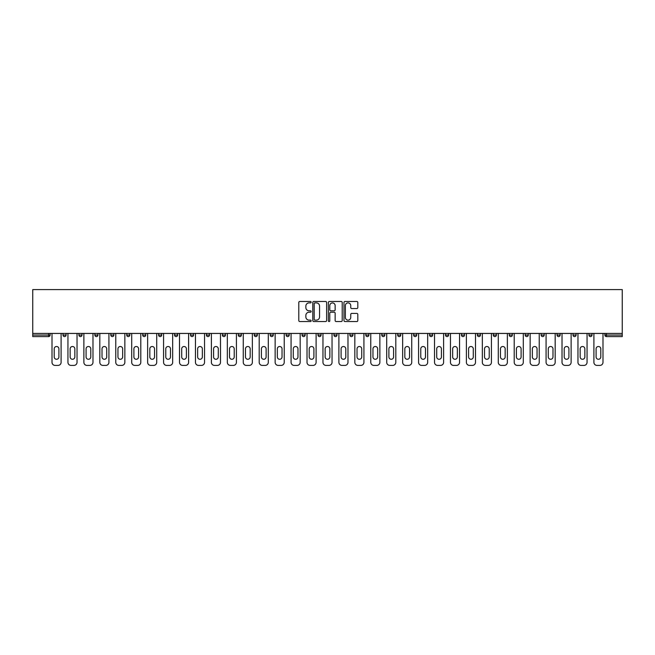 <?xml version="1.0" encoding="UTF-8"?>
<svg xmlns="http://www.w3.org/2000/svg" width="655" height="655" viewBox="0 0 655 655"><rect width="100%" height="100%" fill="white"/><g stroke="black" fill="none" stroke-linecap="round" stroke-linejoin="round"><path stroke-width="0.98" d="M311.158 302.184A0.704 0.704 0 0 0 310.454 301.48L299.793 301.48A0.999 0.999 0 0 0 298.795 302.487L298.795 320.532A0.999 0.999 0 0 0 299.793 321.54L310.454 321.54A0.704 0.704 0 0 0 311.158 320.835A0.704 0.704 0 0 0 310.454 320.131L309.07 320.131A3.209 3.209 0 0 1 305.86 316.93L305.86 315.423A3.209 3.209 0 0 1 309.07 312.214L310.454 312.214A0.704 0.704 0 0 0 311.158 311.51A0.704 0.704 0 0 0 310.454 310.806L309.07 310.806A3.209 3.209 0 0 1 305.86 307.596L305.86 306.098A3.209 3.209 0 0 1 309.07 302.888L310.454 302.888A0.704 0.704 0 0 0 311.158 302.184M356.811 308.554A0.999 0.999 0 0 0 357.81 307.547L357.81 302.487A0.999 0.999 0 0 0 356.811 301.48L344.972 301.48A0.999 0.999 0 0 0 343.973 302.487L343.973 320.532A0.999 0.999 0 0 0 344.972 321.54L356.811 321.54A0.999 0.999 0 0 0 357.81 320.532L357.81 314.416A0.999 0.999 0 0 0 356.811 313.418L351.743 313.418A0.999 0.999 0 0 0 350.744 314.416L350.744 317.454A2.685 2.685 0 0 1 348.059 320.131A2.685 2.685 0 0 1 345.373 317.454L345.373 305.566A2.685 2.685 0 0 1 348.059 302.888A2.685 2.685 0 0 1 350.744 305.566L350.744 307.547A0.999 0.999 0 0 0 351.743 308.554L356.811 308.554M622.25 333.428L32.75 333.428L32.75 289.6L622.25 289.6L622.25 336.596L606.415 336.596A1.531 1.531 0 0 1 604.884 335.057L604.884 333.428M326.624 302.487A0.999 0.999 0 0 0 325.617 301.48L313.786 301.48A0.999 0.999 0 0 0 312.787 302.487L312.787 320.532A0.999 0.999 0 0 0 313.786 321.54L325.617 321.54A0.999 0.999 0 0 0 326.624 320.532L326.624 302.487M329.383 301.48L341.214 301.48A0.999 0.999 0 0 1 342.213 302.487L342.213 320.532A0.999 0.999 0 0 1 341.214 321.54L336.146 321.54A0.999 0.999 0 0 1 335.147 320.532L335.147 313.213A0.999 0.999 0 0 0 334.14 312.214L330.783 312.214A0.999 0.999 0 0 0 329.784 313.213L329.784 320.835A0.704 0.704 0 0 1 329.08 321.54A0.704 0.704 0 0 1 328.376 320.835L328.376 302.487A0.999 0.999 0 0 1 329.383 301.48M50.116 333.428L50.116 335.057A1.531 1.531 0 0 1 48.585 336.596L32.75 336.596L32.75 335.057L48.585 335.057L48.585 333.428M32.75 333.428L32.75 335.057M62.995 333.428L62.995 335.057L62.995 333.428M48.585 336.596A1.531 1.531 0 0 0 50.116 335.057A1.531 1.531 0 0 1 48.585 336.596L48.585 335.057L50.116 335.057M64.526 336.596A1.531 1.531 0 0 1 62.995 335.057A1.531 1.531 0 0 0 64.526 336.596A1.531 1.531 0 0 0 66.057 335.057L66.057 333.428L66.057 335.057A1.531 1.531 0 0 1 64.526 336.596A1.531 1.531 0 0 1 62.995 335.057L66.057 335.057A1.531 1.531 0 0 1 64.526 336.596M78.928 333.428L78.928 335.057L78.928 333.428M81.998 333.428L81.998 335.057A1.531 1.531 0 0 1 80.459 336.596A1.531 1.531 0 0 1 78.928 335.057A1.531 1.531 0 0 0 80.459 336.596A1.531 1.531 0 0 0 81.998 335.057A1.531 1.531 0 0 1 80.459 336.596A1.531 1.531 0 0 1 78.928 335.057L81.998 335.057M94.869 333.428L94.869 335.057L94.869 333.428M97.931 333.428L97.931 335.057L97.931 333.428M110.801 335.057A1.531 1.531 0 0 0 112.341 336.596A1.531 1.531 0 0 0 113.872 335.057A1.531 1.531 0 0 1 112.341 336.596A1.531 1.531 0 0 0 113.872 335.057L113.872 333.428L113.872 335.057L110.801 335.057A1.531 1.531 0 0 0 112.341 336.596A1.531 1.531 0 0 1 110.801 335.057L110.801 333.428M126.743 333.428L126.743 335.057L126.743 333.428M129.805 333.428L129.805 335.057L129.805 333.428M145.746 333.428L145.746 335.057A1.531 1.531 0 0 1 144.215 336.596A1.531 1.531 0 0 1 142.684 335.057L142.684 333.428M160.147 336.596A1.531 1.531 0 0 0 161.687 335.057L161.687 333.428L161.687 335.057A1.531 1.531 0 0 1 160.147 336.596A1.531 1.531 0 0 1 158.616 335.057L158.616 333.428M174.557 333.428L174.557 335.057L174.557 333.428M177.62 333.428L177.62 335.057A1.531 1.531 0 0 1 176.089 336.596A1.531 1.531 0 0 1 174.557 335.057L177.62 335.057A1.531 1.531 0 0 1 176.089 336.596M193.561 333.428L193.561 335.057A1.531 1.531 0 0 1 192.03 336.596A1.531 1.531 0 0 1 190.499 335.057L190.499 333.428M207.963 336.596A1.531 1.531 0 0 0 209.502 335.057L209.502 333.428L209.502 335.057A1.531 1.531 0 0 1 207.963 336.596A1.531 1.531 0 0 1 206.431 335.057L206.431 333.428M225.435 333.428L225.435 335.057A1.531 1.531 0 0 1 223.904 336.596A1.531 1.531 0 0 1 222.373 335.057L222.373 333.428M238.305 333.428L238.305 335.057L238.305 333.428M241.376 333.428L241.376 335.057A1.531 1.531 0 0 1 239.845 336.596A1.531 1.531 0 0 1 238.305 335.057L241.376 335.057A1.531 1.531 0 0 1 239.845 336.596M257.309 333.428L257.309 335.057L254.246 335.057A1.531 1.531 0 0 0 255.777 336.596A1.531 1.531 0 0 1 254.246 335.057L254.246 333.428M271.719 336.596A1.531 1.531 0 0 0 273.25 335.057L273.25 333.428L273.25 335.057A1.531 1.531 0 0 1 271.719 336.596A1.531 1.531 0 0 1 270.188 335.057L270.188 333.428M289.191 333.428L289.191 335.057A1.531 1.531 0 0 1 287.651 336.596A1.531 1.531 0 0 1 286.12 335.057L286.12 333.428M302.061 333.428L302.061 335.057L302.061 333.428M305.124 333.428L305.124 335.057A1.531 1.531 0 0 1 303.592 336.596A1.531 1.531 0 0 1 302.061 335.057L305.124 335.057A1.531 1.531 0 0 1 303.592 336.596M321.065 333.428L321.065 335.057A1.531 1.531 0 0 1 319.534 336.596A1.531 1.531 0 0 1 318.002 335.057L318.002 333.428M333.935 335.057L336.998 335.057A1.531 1.531 0 0 1 335.466 336.596A1.531 1.531 0 0 0 336.998 335.057L336.998 333.428L336.998 335.057A1.531 1.531 0 0 1 335.466 336.596A1.531 1.531 0 0 1 333.935 335.057L333.935 333.428M352.939 333.428L352.939 335.057A1.531 1.531 0 0 1 351.407 336.596A1.531 1.531 0 0 1 349.876 335.057L349.876 333.428M365.809 333.428L365.809 335.057L365.809 333.428M368.88 333.428L368.88 335.057L368.88 333.428M381.75 333.428L381.75 335.057L381.75 333.428M384.812 333.428L384.812 335.057A1.531 1.531 0 0 1 383.281 336.596A1.531 1.531 0 0 1 381.75 335.057L384.812 335.057A1.531 1.531 0 0 1 383.281 336.596M397.691 333.428L397.691 335.057L397.691 333.428M400.754 333.428L400.754 335.057L400.754 333.428M413.624 333.428L413.624 335.057L413.624 333.428M416.695 333.428L416.695 335.057A1.531 1.531 0 0 1 415.155 336.596A1.531 1.531 0 0 1 413.624 335.057A1.531 1.531 0 0 0 415.155 336.596A1.531 1.531 0 0 0 416.695 335.057A1.531 1.531 0 0 1 415.155 336.596A1.531 1.531 0 0 1 413.624 335.057L416.695 335.057M432.627 333.428L432.627 335.057A1.531 1.531 0 0 1 431.096 336.596A1.531 1.531 0 0 1 429.565 335.057L429.565 333.428M448.569 333.428L448.569 335.057L445.498 335.057A1.531 1.531 0 0 0 447.037 336.596A1.531 1.531 0 0 1 445.498 335.057L445.498 333.428M464.501 333.428L464.501 335.057A1.531 1.531 0 0 1 462.97 336.596A1.531 1.531 0 0 1 461.439 335.057L461.439 333.428M477.38 333.428L477.38 335.057L477.38 333.428M480.442 333.428L480.442 335.057A1.531 1.531 0 0 1 478.911 336.596A1.531 1.531 0 0 1 477.38 335.057A1.531 1.531 0 0 0 478.911 336.596A1.531 1.531 0 0 1 477.38 335.057L480.442 335.057A1.531 1.531 0 0 1 478.911 336.596M496.384 333.428L496.384 335.057A1.531 1.531 0 0 1 494.852 336.596A1.531 1.531 0 0 1 493.313 335.057L493.313 333.428M512.316 333.428L512.316 335.057L509.254 335.057A1.531 1.531 0 0 0 510.785 336.596A1.531 1.531 0 0 1 509.254 335.057L509.254 333.428M528.258 333.428L528.258 335.057A1.531 1.531 0 0 1 526.726 336.596A1.531 1.531 0 0 1 525.195 335.057L525.195 333.428M544.199 333.428L544.199 335.057L541.128 335.057A1.531 1.531 0 0 0 542.659 336.596A1.531 1.531 0 0 1 541.128 335.057L541.128 333.428M560.131 333.428L560.131 335.057A1.531 1.531 0 0 1 558.6 336.596A1.531 1.531 0 0 1 557.069 335.057L557.069 333.428M576.072 333.428L576.072 335.057L573.002 335.057A1.531 1.531 0 0 0 574.541 336.596A1.531 1.531 0 0 1 573.002 335.057L573.002 333.428M592.005 333.428L592.005 335.057A1.531 1.531 0 0 1 590.474 336.596A1.531 1.531 0 0 1 588.943 335.057L588.943 333.428M96.4 336.596A1.531 1.531 0 0 1 94.869 335.057A1.531 1.531 0 0 0 96.4 336.596A1.531 1.531 0 0 0 97.931 335.057A1.531 1.531 0 0 1 96.4 336.596A1.531 1.531 0 0 1 94.869 335.057L97.931 335.057A1.531 1.531 0 0 1 96.4 336.596M128.274 336.596A1.531 1.531 0 0 1 126.743 335.057A1.531 1.531 0 0 0 128.274 336.596A1.531 1.531 0 0 0 129.805 335.057A1.531 1.531 0 0 1 128.274 336.596A1.531 1.531 0 0 1 126.743 335.057L129.805 335.057A1.531 1.531 0 0 1 128.274 336.596M255.777 336.596A1.531 1.531 0 0 0 257.309 335.057A1.531 1.531 0 0 1 255.777 336.596A1.531 1.531 0 0 1 254.246 335.057M367.349 336.596A1.531 1.531 0 0 1 365.809 335.057L368.88 335.057A1.531 1.531 0 0 1 367.349 336.596A1.531 1.531 0 0 0 368.88 335.057A1.531 1.531 0 0 1 367.349 336.596M399.223 336.596A1.531 1.531 0 0 1 397.691 335.057A1.531 1.531 0 0 0 399.223 336.596A1.531 1.531 0 0 0 400.754 335.057A1.531 1.531 0 0 1 399.223 336.596A1.531 1.531 0 0 1 397.691 335.057L400.754 335.057M447.037 336.596A1.531 1.531 0 0 0 448.569 335.057A1.531 1.531 0 0 1 447.037 336.596A1.531 1.531 0 0 1 445.498 335.057M510.785 336.596A1.531 1.531 0 0 0 512.316 335.057A1.531 1.531 0 0 1 510.785 336.596A1.531 1.531 0 0 1 509.254 335.057M544.199 335.057A1.531 1.531 0 0 1 542.659 336.596A1.531 1.531 0 0 0 544.199 335.057A1.531 1.531 0 0 1 542.659 336.596A1.531 1.531 0 0 1 541.128 335.057M574.541 336.596A1.531 1.531 0 0 0 576.072 335.057A1.531 1.531 0 0 1 574.541 336.596A1.531 1.531 0 0 1 573.002 335.057M590.474 336.596A1.531 1.531 0 0 0 592.005 335.057A1.531 1.531 0 0 1 590.474 336.596M606.415 333.428L606.415 336.596A1.531 1.531 0 0 1 604.884 335.057L622.25 335.057M314.891 302.888A0.704 0.704 0 0 0 314.187 303.592L314.187 319.435A0.704 0.704 0 0 0 314.891 320.131L316.34 320.131A3.209 3.209 0 0 0 319.55 316.93L319.55 306.098A3.209 3.209 0 0 0 316.34 302.888L314.891 302.888M335.147 305.623A2.685 2.685 0 0 0 332.462 302.938A2.685 2.685 0 0 0 329.784 305.623L329.784 309.807A0.999 0.999 0 0 0 330.783 310.806L334.14 310.806A0.999 0.999 0 0 0 335.147 309.807L335.147 305.623M58.901 348.853A2.35 2.35 0 0 0 56.551 346.503A2.35 2.35 0 0 0 54.201 348.853A2.35 2.35 0 0 1 56.551 346.503A2.35 2.35 0 0 1 58.901 348.853L58.901 356.926A2.35 2.35 0 0 1 56.551 359.276A2.35 2.35 0 0 1 54.201 356.926A2.35 2.35 0 0 0 56.551 359.276A2.35 2.35 0 0 0 58.901 356.926M52.007 333.428L52.007 362.338L52.007 333.428M55.077 365.4L58.033 365.4L55.077 365.4A3.062 3.062 0 0 1 52.007 362.338M61.103 333.428L61.103 362.338L61.103 333.428M54.201 356.926L54.201 348.853M58.033 365.4A3.062 3.062 0 0 0 61.103 362.338M74.842 348.853A2.35 2.35 0 0 0 72.492 346.503A2.35 2.35 0 0 0 70.142 348.853A2.35 2.35 0 0 1 72.492 346.503A2.35 2.35 0 0 1 74.842 348.853L74.842 356.926A2.35 2.35 0 0 1 72.492 359.276A2.35 2.35 0 0 1 70.142 356.926A2.35 2.35 0 0 0 72.492 359.276A2.35 2.35 0 0 0 74.842 356.926M67.948 333.428L67.948 362.338L67.948 333.428M71.01 365.4L73.974 365.4L71.01 365.4A3.062 3.062 0 0 1 67.948 362.338M77.036 333.428L77.036 362.338L77.036 333.428M90.783 348.853A2.35 2.35 0 0 0 88.433 346.503A2.35 2.35 0 0 0 86.083 348.853A2.35 2.35 0 0 1 88.433 346.503A2.35 2.35 0 0 1 90.783 348.853L90.783 356.926A2.35 2.35 0 0 1 88.433 359.276A2.35 2.35 0 0 1 86.083 356.926A2.35 2.35 0 0 0 88.433 359.276A2.35 2.35 0 0 0 90.783 356.926M83.881 333.428L83.881 362.338L83.881 333.428M86.951 365.4L89.915 365.4L86.951 365.4A3.062 3.062 0 0 1 83.881 362.338M92.977 333.428L92.977 362.338L92.977 333.428M106.716 348.853A2.35 2.35 0 0 0 104.366 346.503A2.35 2.35 0 0 0 102.016 348.853A2.35 2.35 0 0 1 104.366 346.503A2.35 2.35 0 0 1 106.716 348.853L106.716 356.926A2.35 2.35 0 0 1 104.366 359.276A2.35 2.35 0 0 1 102.016 356.926A2.35 2.35 0 0 0 104.366 359.276A2.35 2.35 0 0 0 106.716 356.926M99.822 333.428L99.822 362.338L99.822 333.428M102.884 365.4L105.848 365.4L102.884 365.4A3.062 3.062 0 0 1 99.822 362.338M108.918 333.428L108.918 362.338L108.918 333.428M122.657 348.853A2.35 2.35 0 0 0 120.307 346.503A2.35 2.35 0 0 0 117.957 348.853A2.35 2.35 0 0 1 120.307 346.503A2.35 2.35 0 0 1 122.657 348.853L122.657 356.926A2.35 2.35 0 0 1 120.307 359.276A2.35 2.35 0 0 1 117.957 356.926A2.35 2.35 0 0 0 120.307 359.276A2.35 2.35 0 0 0 122.657 356.926M115.763 333.428L115.763 362.338L115.763 333.428M118.825 365.4L121.789 365.4L118.825 365.4A3.062 3.062 0 0 1 115.763 362.338M124.851 333.428L124.851 362.338L124.851 333.428M138.598 348.853A2.35 2.35 0 0 0 136.248 346.503A2.35 2.35 0 0 0 133.898 348.853A2.35 2.35 0 0 1 136.248 346.503A2.35 2.35 0 0 1 138.598 348.853L138.598 356.926A2.35 2.35 0 0 1 136.248 359.276A2.35 2.35 0 0 1 133.898 356.926A2.35 2.35 0 0 0 136.248 359.276A2.35 2.35 0 0 0 138.598 356.926M131.696 333.428L131.696 362.338L131.696 333.428M134.766 365.4L137.722 365.4L134.766 365.4A3.062 3.062 0 0 1 131.696 362.338M140.792 333.428L140.792 362.338L140.792 333.428M70.142 356.926L70.142 348.853M73.974 365.4A3.062 3.062 0 0 0 77.036 362.338M86.083 356.926L86.083 348.853M89.915 365.4A3.062 3.062 0 0 0 92.977 362.338M102.016 356.926L102.016 348.853M105.848 365.4A3.062 3.062 0 0 0 108.918 362.338M117.957 356.926L117.957 348.853M121.789 365.4A3.062 3.062 0 0 0 124.851 362.338M133.898 356.926L133.898 348.853M137.722 365.4A3.062 3.062 0 0 0 140.792 362.338M154.531 348.853A2.35 2.35 0 0 0 152.181 346.503A2.35 2.35 0 0 0 149.831 348.853A2.35 2.35 0 0 1 152.181 346.503A2.35 2.35 0 0 1 154.531 348.853L154.531 356.926A2.35 2.35 0 0 1 152.181 359.276A2.35 2.35 0 0 1 149.831 356.926A2.35 2.35 0 0 0 152.181 359.276A2.35 2.35 0 0 0 154.531 356.926M147.637 333.428L147.637 362.338L147.637 333.428M150.699 365.4L153.663 365.4L150.699 365.4A3.062 3.062 0 0 1 147.637 362.338M156.725 333.428L156.725 362.338L156.725 333.428M149.831 356.926L149.831 348.853M153.663 365.4A3.062 3.062 0 0 0 156.725 362.338M170.472 348.853A2.35 2.35 0 0 0 168.122 346.503A2.35 2.35 0 0 0 165.772 348.853A2.35 2.35 0 0 1 168.122 346.503A2.35 2.35 0 0 1 170.472 348.853L170.472 356.926A2.35 2.35 0 0 1 168.122 359.276A2.35 2.35 0 0 1 165.772 356.926A2.35 2.35 0 0 0 168.122 359.276A2.35 2.35 0 0 0 170.472 356.926M163.578 333.428L163.578 362.338L163.578 333.428M166.64 365.4L169.604 365.4L166.64 365.4A3.062 3.062 0 0 1 163.578 362.338M172.666 333.428L172.666 362.338L172.666 333.428M165.772 356.926L165.772 348.853M169.604 365.4A3.062 3.062 0 0 0 172.666 362.338M186.405 348.853A2.35 2.35 0 0 0 184.055 346.503A2.35 2.35 0 0 0 181.705 348.853A2.35 2.35 0 0 1 184.055 346.503A2.35 2.35 0 0 1 186.405 348.853L186.405 356.926A2.35 2.35 0 0 1 184.055 359.276A2.35 2.35 0 0 1 181.705 356.926A2.35 2.35 0 0 0 184.055 359.276A2.35 2.35 0 0 0 186.405 356.926M179.511 333.428L179.511 362.338L179.511 333.428M182.573 365.4L185.537 365.4L182.573 365.4A3.062 3.062 0 0 1 179.511 362.338M188.607 333.428L188.607 362.338L188.607 333.428M181.705 356.926L181.705 348.853M185.537 365.4A3.062 3.062 0 0 0 188.607 362.338M202.346 348.853A2.35 2.35 0 0 0 199.996 346.503A2.35 2.35 0 0 0 197.646 348.853A2.35 2.35 0 0 1 199.996 346.503A2.35 2.35 0 0 1 202.346 348.853L202.346 356.926A2.35 2.35 0 0 1 199.996 359.276A2.35 2.35 0 0 1 197.646 356.926A2.35 2.35 0 0 0 199.996 359.276A2.35 2.35 0 0 0 202.346 356.926M195.452 333.428L195.452 362.338L195.452 333.428M198.514 365.4L201.478 365.4L198.514 365.4A3.062 3.062 0 0 1 195.452 362.338M204.54 333.428L204.54 362.338L204.54 333.428M197.646 356.926L197.646 348.853M201.478 365.4A3.062 3.062 0 0 0 204.54 362.338M218.287 348.853A2.35 2.35 0 0 0 215.937 346.503A2.35 2.35 0 0 0 213.587 348.853A2.35 2.35 0 0 1 215.937 346.503A2.35 2.35 0 0 1 218.287 348.853L218.287 356.926A2.35 2.35 0 0 1 215.937 359.276A2.35 2.35 0 0 1 213.587 356.926A2.35 2.35 0 0 0 215.937 359.276A2.35 2.35 0 0 0 218.287 356.926M211.385 333.428L211.385 362.338L211.385 333.428M214.455 365.4L217.419 365.4L214.455 365.4A3.062 3.062 0 0 1 211.385 362.338M220.481 333.428L220.481 362.338L220.481 333.428M213.587 356.926L213.587 348.853M217.419 365.4A3.062 3.062 0 0 0 220.481 362.338M234.22 348.853A2.35 2.35 0 0 0 231.87 346.503A2.35 2.35 0 0 0 229.52 348.853A2.35 2.35 0 0 1 231.87 346.503A2.35 2.35 0 0 1 234.22 348.853L234.22 356.926A2.35 2.35 0 0 1 231.87 359.276A2.35 2.35 0 0 1 229.52 356.926A2.35 2.35 0 0 0 231.87 359.276A2.35 2.35 0 0 0 234.22 356.926M227.326 333.428L227.326 362.338L227.326 333.428M230.388 365.4L233.352 365.4L230.388 365.4A3.062 3.062 0 0 1 227.326 362.338M236.422 333.428L236.422 362.338L236.422 333.428M229.52 356.926L229.52 348.853M233.352 365.4A3.062 3.062 0 0 0 236.422 362.338M250.161 348.853A2.35 2.35 0 0 0 247.811 346.503A2.35 2.35 0 0 0 245.461 348.853A2.35 2.35 0 0 1 247.811 346.503A2.35 2.35 0 0 1 250.161 348.853L250.161 356.926A2.35 2.35 0 0 1 247.811 359.276A2.35 2.35 0 0 1 245.461 356.926A2.35 2.35 0 0 0 247.811 359.276A2.35 2.35 0 0 0 250.161 356.926M243.267 333.428L243.267 362.338L243.267 333.428M246.329 365.4L249.293 365.4L246.329 365.4A3.062 3.062 0 0 1 243.267 362.338M252.355 333.428L252.355 362.338L252.355 333.428M245.461 356.926L245.461 348.853M249.293 365.4A3.062 3.062 0 0 0 252.355 362.338M266.102 348.853A2.35 2.35 0 0 0 263.752 346.503A2.35 2.35 0 0 0 261.402 348.853A2.35 2.35 0 0 1 263.752 346.503A2.35 2.35 0 0 1 266.102 348.853L266.102 356.926A2.35 2.35 0 0 1 263.752 359.276A2.35 2.35 0 0 1 261.402 356.926A2.35 2.35 0 0 0 263.752 359.276A2.35 2.35 0 0 0 266.102 356.926M259.2 333.428L259.2 362.338L259.2 333.428M262.27 365.4L265.226 365.4L262.27 365.4A3.062 3.062 0 0 1 259.2 362.338M268.296 333.428L268.296 362.338L268.296 333.428M261.402 356.926L261.402 348.853M265.226 365.4A3.062 3.062 0 0 0 268.296 362.338M282.035 348.853A2.35 2.35 0 0 0 279.685 346.503A2.35 2.35 0 0 0 277.335 348.853A2.35 2.35 0 0 1 279.685 346.503A2.35 2.35 0 0 1 282.035 348.853L282.035 356.926A2.35 2.35 0 0 1 279.685 359.276A2.35 2.35 0 0 1 277.335 356.926A2.35 2.35 0 0 0 279.685 359.276A2.35 2.35 0 0 0 282.035 356.926M275.141 333.428L275.141 362.338L275.141 333.428M278.203 365.4L281.167 365.4L278.203 365.4A3.062 3.062 0 0 1 275.141 362.338M284.229 333.428L284.229 362.338L284.229 333.428M277.335 356.926L277.335 348.853M281.167 365.4A3.062 3.062 0 0 0 284.229 362.338M297.976 348.853A2.35 2.35 0 0 0 295.626 346.503A2.35 2.35 0 0 0 293.276 348.853A2.35 2.35 0 0 1 295.626 346.503A2.35 2.35 0 0 1 297.976 348.853L297.976 356.926A2.35 2.35 0 0 1 295.626 359.276A2.35 2.35 0 0 1 293.276 356.926A2.35 2.35 0 0 0 295.626 359.276A2.35 2.35 0 0 0 297.976 356.926M291.074 333.428L291.074 362.338L291.074 333.428M294.144 365.4L297.108 365.4L294.144 365.4A3.062 3.062 0 0 1 291.074 362.338M300.17 333.428L300.17 362.338L300.17 333.428M293.276 356.926L293.276 348.853M297.108 365.4A3.062 3.062 0 0 0 300.17 362.338M313.909 348.853A2.35 2.35 0 0 0 311.559 346.503A2.35 2.35 0 0 0 309.209 348.853A2.35 2.35 0 0 1 311.559 346.503A2.35 2.35 0 0 1 313.909 348.853L313.909 356.926A2.35 2.35 0 0 1 311.559 359.276A2.35 2.35 0 0 1 309.209 356.926A2.35 2.35 0 0 0 311.559 359.276A2.35 2.35 0 0 0 313.909 356.926M307.015 333.428L307.015 362.338L307.015 333.428M310.077 365.4L313.041 365.4L310.077 365.4A3.062 3.062 0 0 1 307.015 362.338M316.111 333.428L316.111 362.338L316.111 333.428M309.209 356.926L309.209 348.853M313.041 365.4A3.062 3.062 0 0 0 316.111 362.338M329.85 348.853A2.35 2.35 0 0 0 327.5 346.503A2.35 2.35 0 0 0 325.15 348.853A2.35 2.35 0 0 1 327.5 346.503A2.35 2.35 0 0 1 329.85 348.853L329.85 356.926A2.35 2.35 0 0 1 327.5 359.276A2.35 2.35 0 0 1 325.15 356.926A2.35 2.35 0 0 0 327.5 359.276A2.35 2.35 0 0 0 329.85 356.926M322.956 333.428L322.956 362.338L322.956 333.428M326.018 365.4L328.982 365.4L326.018 365.4A3.062 3.062 0 0 1 322.956 362.338M332.044 333.428L332.044 362.338L332.044 333.428M325.15 356.926L325.15 348.853M328.982 365.4A3.062 3.062 0 0 0 332.044 362.338M345.791 348.853A2.35 2.35 0 0 0 343.441 346.503A2.35 2.35 0 0 0 341.091 348.853A2.35 2.35 0 0 1 343.441 346.503A2.35 2.35 0 0 1 345.791 348.853L345.791 356.926A2.35 2.35 0 0 1 343.441 359.276A2.35 2.35 0 0 1 341.091 356.926A2.35 2.35 0 0 0 343.441 359.276A2.35 2.35 0 0 0 345.791 356.926M338.889 333.428L338.889 362.338L338.889 333.428M341.959 365.4L344.923 365.4L341.959 365.4A3.062 3.062 0 0 1 338.889 362.338M347.985 333.428L347.985 362.338L347.985 333.428M341.091 356.926L341.091 348.853M344.923 365.4A3.062 3.062 0 0 0 347.985 362.338M361.724 348.853A2.35 2.35 0 0 0 359.374 346.503A2.35 2.35 0 0 0 357.024 348.853A2.35 2.35 0 0 1 359.374 346.503A2.35 2.35 0 0 1 361.724 348.853L361.724 356.926A2.35 2.35 0 0 1 359.374 359.276A2.35 2.35 0 0 1 357.024 356.926A2.35 2.35 0 0 0 359.374 359.276A2.35 2.35 0 0 0 361.724 356.926M354.83 333.428L354.83 362.338L354.83 333.428M357.892 365.4L360.856 365.4L357.892 365.4A3.062 3.062 0 0 1 354.83 362.338M363.926 333.428L363.926 362.338L363.926 333.428M357.024 356.926L357.024 348.853M360.856 365.4A3.062 3.062 0 0 0 363.926 362.338M377.665 348.853A2.35 2.35 0 0 0 375.315 346.503A2.35 2.35 0 0 0 372.965 348.853A2.35 2.35 0 0 1 375.315 346.503A2.35 2.35 0 0 1 377.665 348.853L377.665 356.926A2.35 2.35 0 0 1 375.315 359.276A2.35 2.35 0 0 1 372.965 356.926A2.35 2.35 0 0 0 375.315 359.276A2.35 2.35 0 0 0 377.665 356.926M370.771 333.428L370.771 362.338L370.771 333.428M373.833 365.4L376.797 365.4L373.833 365.4A3.062 3.062 0 0 1 370.771 362.338M379.859 333.428L379.859 362.338L379.859 333.428M372.965 356.926L372.965 348.853M376.797 365.4A3.062 3.062 0 0 0 379.859 362.338M393.598 348.853A2.35 2.35 0 0 0 391.248 346.503A2.35 2.35 0 0 0 388.898 348.853A2.35 2.35 0 0 1 391.248 346.503A2.35 2.35 0 0 1 393.598 348.853L393.598 356.926A2.35 2.35 0 0 1 391.248 359.276A2.35 2.35 0 0 1 388.898 356.926A2.35 2.35 0 0 0 391.248 359.276A2.35 2.35 0 0 0 393.598 356.926M386.704 333.428L386.704 362.338L386.704 333.428M389.774 365.4L392.73 365.4L389.774 365.4A3.062 3.062 0 0 1 386.704 362.338M395.8 333.428L395.8 362.338L395.8 333.428M388.898 356.926L388.898 348.853M392.73 365.4A3.062 3.062 0 0 0 395.8 362.338M409.539 348.853A2.35 2.35 0 0 0 407.189 346.503A2.35 2.35 0 0 0 404.839 348.853A2.35 2.35 0 0 1 407.189 346.503A2.35 2.35 0 0 1 409.539 348.853L409.539 356.926A2.35 2.35 0 0 1 407.189 359.276A2.35 2.35 0 0 1 404.839 356.926A2.35 2.35 0 0 0 407.189 359.276A2.35 2.35 0 0 0 409.539 356.926M402.645 333.428L402.645 362.338L402.645 333.428M405.707 365.4L408.671 365.4L405.707 365.4A3.062 3.062 0 0 1 402.645 362.338M411.733 333.428L411.733 362.338L411.733 333.428M404.839 356.926L404.839 348.853M408.671 365.4A3.062 3.062 0 0 0 411.733 362.338M425.48 348.853A2.35 2.35 0 0 0 423.13 346.503A2.35 2.35 0 0 0 420.78 348.853A2.35 2.35 0 0 1 423.13 346.503A2.35 2.35 0 0 1 425.48 348.853L425.48 356.926A2.35 2.35 0 0 1 423.13 359.276A2.35 2.35 0 0 1 420.78 356.926A2.35 2.35 0 0 0 423.13 359.276A2.35 2.35 0 0 0 425.48 356.926M418.578 333.428L418.578 362.338L418.578 333.428M421.648 365.4L424.612 365.4L421.648 365.4A3.062 3.062 0 0 1 418.578 362.338M427.674 333.428L427.674 362.338L427.674 333.428M420.78 356.926L420.78 348.853M424.612 365.4A3.062 3.062 0 0 0 427.674 362.338M441.413 348.853A2.35 2.35 0 0 0 439.063 346.503A2.35 2.35 0 0 0 436.713 348.853A2.35 2.35 0 0 1 439.063 346.503A2.35 2.35 0 0 1 441.413 348.853L441.413 356.926A2.35 2.35 0 0 1 439.063 359.276A2.35 2.35 0 0 1 436.713 356.926A2.35 2.35 0 0 0 439.063 359.276A2.35 2.35 0 0 0 441.413 356.926M434.519 333.428L434.519 362.338L434.519 333.428M437.581 365.4L440.545 365.4L437.581 365.4A3.062 3.062 0 0 1 434.519 362.338M443.615 333.428L443.615 362.338L443.615 333.428M436.713 356.926L436.713 348.853M440.545 365.4A3.062 3.062 0 0 0 443.615 362.338M457.354 348.853A2.35 2.35 0 0 0 455.004 346.503A2.35 2.35 0 0 0 452.654 348.853A2.35 2.35 0 0 1 455.004 346.503A2.35 2.35 0 0 1 457.354 348.853L457.354 356.926A2.35 2.35 0 0 1 455.004 359.276A2.35 2.35 0 0 1 452.654 356.926A2.35 2.35 0 0 0 455.004 359.276A2.35 2.35 0 0 0 457.354 356.926M450.46 333.428L450.46 362.338L450.46 333.428M453.522 365.4L456.486 365.4L453.522 365.4A3.062 3.062 0 0 1 450.46 362.338M459.548 333.428L459.548 362.338L459.548 333.428M452.654 356.926L452.654 348.853M456.486 365.4A3.062 3.062 0 0 0 459.548 362.338M473.295 348.853A2.35 2.35 0 0 0 470.945 346.503A2.35 2.35 0 0 0 468.595 348.853A2.35 2.35 0 0 1 470.945 346.503A2.35 2.35 0 0 1 473.295 348.853L473.295 356.926A2.35 2.35 0 0 1 470.945 359.276A2.35 2.35 0 0 1 468.595 356.926A2.35 2.35 0 0 0 470.945 359.276A2.35 2.35 0 0 0 473.295 356.926M466.393 333.428L466.393 362.338L466.393 333.428M469.463 365.4L472.427 365.4L469.463 365.4A3.062 3.062 0 0 1 466.393 362.338M475.489 333.428L475.489 362.338L475.489 333.428M468.595 356.926L468.595 348.853M472.427 365.4A3.062 3.062 0 0 0 475.489 362.338M489.228 348.853A2.35 2.35 0 0 0 486.878 346.503A2.35 2.35 0 0 0 484.528 348.853A2.35 2.35 0 0 1 486.878 346.503A2.35 2.35 0 0 1 489.228 348.853L489.228 356.926A2.35 2.35 0 0 1 486.878 359.276A2.35 2.35 0 0 1 484.528 356.926A2.35 2.35 0 0 0 486.878 359.276A2.35 2.35 0 0 0 489.228 356.926M482.334 333.428L482.334 362.338L482.334 333.428M485.396 365.4L488.36 365.4L485.396 365.4A3.062 3.062 0 0 1 482.334 362.338M491.422 333.428L491.422 362.338L491.422 333.428M484.528 356.926L484.528 348.853M488.36 365.4A3.062 3.062 0 0 0 491.422 362.338M505.169 348.853A2.35 2.35 0 0 0 502.819 346.503A2.35 2.35 0 0 0 500.469 348.853A2.35 2.35 0 0 1 502.819 346.503A2.35 2.35 0 0 1 505.169 348.853L505.169 356.926A2.35 2.35 0 0 1 502.819 359.276A2.35 2.35 0 0 1 500.469 356.926A2.35 2.35 0 0 0 502.819 359.276A2.35 2.35 0 0 0 505.169 356.926M498.275 333.428L498.275 362.338L498.275 333.428M501.337 365.4L504.301 365.4L501.337 365.4A3.062 3.062 0 0 1 498.275 362.338M507.363 333.428L507.363 362.338L507.363 333.428M500.469 356.926L500.469 348.853M504.301 365.4A3.062 3.062 0 0 0 507.363 362.338M521.102 348.853A2.35 2.35 0 0 0 518.752 346.503A2.35 2.35 0 0 0 516.402 348.853A2.35 2.35 0 0 1 518.752 346.503A2.35 2.35 0 0 1 521.102 348.853L521.102 356.926A2.35 2.35 0 0 1 518.752 359.276A2.35 2.35 0 0 1 516.402 356.926A2.35 2.35 0 0 0 518.752 359.276A2.35 2.35 0 0 0 521.102 356.926M514.208 333.428L514.208 362.338L514.208 333.428M517.278 365.4L520.234 365.4L517.278 365.4A3.062 3.062 0 0 1 514.208 362.338M523.304 333.428L523.304 362.338L523.304 333.428M516.402 356.926L516.402 348.853M520.234 365.4A3.062 3.062 0 0 0 523.304 362.338M537.043 348.853A2.35 2.35 0 0 0 534.693 346.503A2.35 2.35 0 0 0 532.343 348.853A2.35 2.35 0 0 1 534.693 346.503A2.35 2.35 0 0 1 537.043 348.853L537.043 356.926A2.35 2.35 0 0 1 534.693 359.276A2.35 2.35 0 0 1 532.343 356.926A2.35 2.35 0 0 0 534.693 359.276A2.35 2.35 0 0 0 537.043 356.926M530.149 333.428L530.149 362.338L530.149 333.428M533.211 365.4L536.175 365.4L533.211 365.4A3.062 3.062 0 0 1 530.149 362.338M539.237 333.428L539.237 362.338L539.237 333.428M532.343 356.926L532.343 348.853M536.175 365.4A3.062 3.062 0 0 0 539.237 362.338M552.984 348.853A2.35 2.35 0 0 0 550.634 346.503A2.35 2.35 0 0 0 548.284 348.853A2.35 2.35 0 0 1 550.634 346.503A2.35 2.35 0 0 1 552.984 348.853L552.984 356.926A2.35 2.35 0 0 1 550.634 359.276A2.35 2.35 0 0 1 548.284 356.926A2.35 2.35 0 0 0 550.634 359.276A2.35 2.35 0 0 0 552.984 356.926M546.082 333.428L546.082 362.338L546.082 333.428M549.152 365.4L552.116 365.4L549.152 365.4A3.062 3.062 0 0 1 546.082 362.338M555.178 333.428L555.178 362.338L555.178 333.428M548.284 356.926L548.284 348.853M552.116 365.4A3.062 3.062 0 0 0 555.178 362.338M568.917 348.853A2.35 2.35 0 0 0 566.567 346.503A2.35 2.35 0 0 0 564.217 348.853A2.35 2.35 0 0 1 566.567 346.503A2.35 2.35 0 0 1 568.917 348.853L568.917 356.926A2.35 2.35 0 0 1 566.567 359.276A2.35 2.35 0 0 1 564.217 356.926A2.35 2.35 0 0 0 566.567 359.276A2.35 2.35 0 0 0 568.917 356.926M562.023 333.428L562.023 362.338L562.023 333.428M565.085 365.4L568.049 365.4L565.085 365.4A3.062 3.062 0 0 1 562.023 362.338M571.119 333.428L571.119 362.338L571.119 333.428M564.217 356.926L564.217 348.853M568.049 365.4A3.062 3.062 0 0 0 571.119 362.338M584.858 348.853A2.35 2.35 0 0 0 582.508 346.503A2.35 2.35 0 0 0 580.158 348.853A2.35 2.35 0 0 1 582.508 346.503A2.35 2.35 0 0 1 584.858 348.853L584.858 356.926A2.35 2.35 0 0 1 582.508 359.276A2.35 2.35 0 0 1 580.158 356.926A2.35 2.35 0 0 0 582.508 359.276A2.35 2.35 0 0 0 584.858 356.926M577.964 333.428L577.964 362.338L577.964 333.428M581.026 365.4L583.99 365.4L581.026 365.4A3.062 3.062 0 0 1 577.964 362.338M587.052 333.428L587.052 362.338L587.052 333.428M580.158 356.926L580.158 348.853M583.99 365.4A3.062 3.062 0 0 0 587.052 362.338M600.799 348.853A2.35 2.35 0 0 0 598.449 346.503A2.35 2.35 0 0 0 596.099 348.853A2.35 2.35 0 0 1 598.449 346.503A2.35 2.35 0 0 1 600.799 348.853L600.799 356.926A2.35 2.35 0 0 1 598.449 359.276A2.35 2.35 0 0 1 596.099 356.926A2.35 2.35 0 0 0 598.449 359.276A2.35 2.35 0 0 0 600.799 356.926M593.897 333.428L593.897 362.338L593.897 333.428M596.967 365.4L599.923 365.4L596.967 365.4A3.062 3.062 0 0 1 593.897 362.338M602.993 333.428L602.993 362.338L602.993 333.428M596.099 356.926L596.099 348.853M599.923 365.4A3.062 3.062 0 0 0 602.993 362.338M144.215 336.596A1.531 1.531 0 0 0 145.746 335.057L142.684 335.057M161.687 335.057L158.616 335.057M192.03 336.596A1.531 1.531 0 0 0 193.561 335.057L190.499 335.057M209.502 335.057L206.431 335.057M223.904 336.596A1.531 1.531 0 0 0 225.435 335.057L222.373 335.057M273.25 335.057L270.188 335.057M287.651 336.596A1.531 1.531 0 0 0 289.191 335.057L286.12 335.057M319.534 336.596A1.531 1.531 0 0 0 321.065 335.057L318.002 335.057M351.407 336.596A1.531 1.531 0 0 0 352.939 335.057L349.876 335.057M431.096 336.596A1.531 1.531 0 0 0 432.627 335.057L429.565 335.057M462.97 336.596A1.531 1.531 0 0 0 464.501 335.057L461.439 335.057M494.852 336.596A1.531 1.531 0 0 0 496.384 335.057L493.313 335.057M526.726 336.596A1.531 1.531 0 0 0 528.258 335.057L525.195 335.057M558.6 336.596A1.531 1.531 0 0 0 560.131 335.057L557.069 335.057M592.005 335.057L588.943 335.057M606.415 336.596A1.531 1.531 0 0 1 604.884 335.057"/></g></svg>
